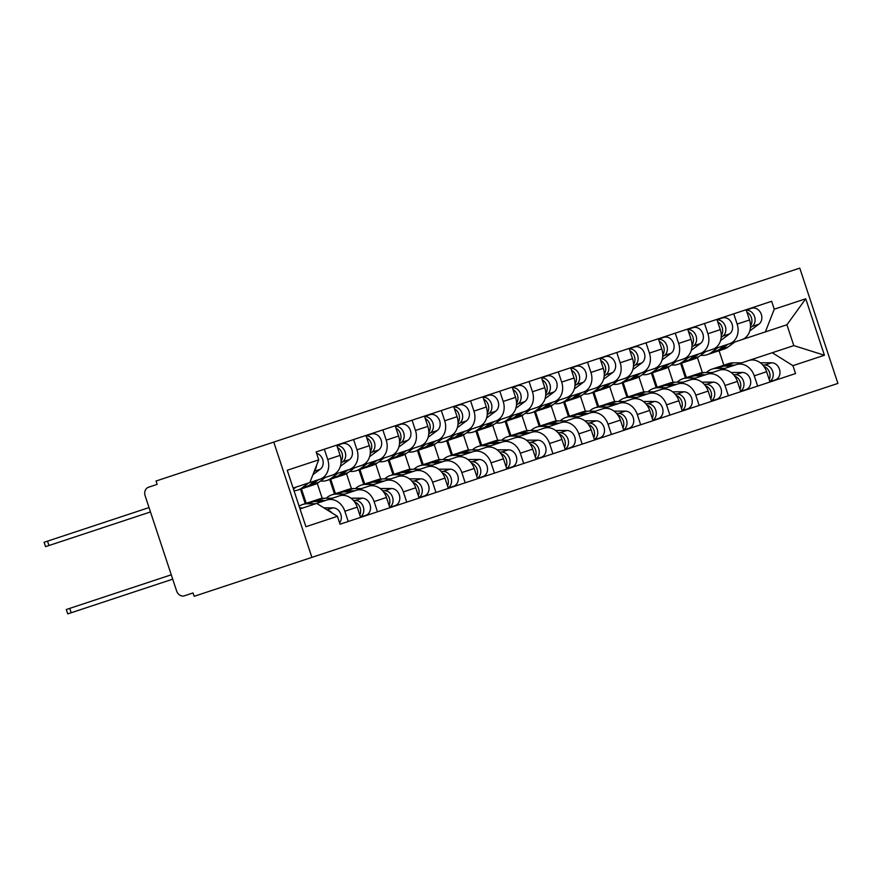 <?xml version="1.0" encoding="UTF-8"?>
<svg xmlns="http://www.w3.org/2000/svg" width="882" height="882" viewBox="0 0 882 882"><rect width="100%" height="100%" fill="white"/><g stroke="black" fill="none" stroke-linecap="round" stroke-linejoin="round"><path stroke-width="1.32" d="M157.15 484.383L148.496 487.25L157.15 484.383L156.037 481.021L273.762 442.091L311.886 557.38L837.9 383.416L799.776 268.128L273.762 442.091M148.496 487.25A7.078 5.876 -108.3 0 0 145.144 495.816L176.598 590.929A7.078 5.876 -108.3 0 0 184.404 595.813L193.048 592.947L194.161 596.309L311.886 557.38M193.048 592.947L184.404 595.813M733.758 313.827L737.143 324.08A16.284 13.517 71.7 0 1 729.425 343.782L741.795 339.691A16.284 13.517 -108.3 0 0 749.513 319.99L746.128 309.736M685.424 377.915L680.639 363.461M754.264 375.842L766.634 371.741A16.284 13.517 -108.3 0 0 748.686 360.529L736.316 364.619A16.284 13.517 71.7 0 1 754.264 375.842L757.649 386.084M766.634 371.741L770.019 381.994M657.145 387.264L652.371 372.81M691.146 376.118A21.245 17.629 71.7 0 1 692.712 375.5L699.459 373.273A21.245 17.629 71.7 0 1 704.101 372.524L712.469 372.502L736.316 364.619M668.17 367.254L673.142 382.292M729.425 343.782L705.578 351.664L698.853 356.648A21.245 17.629 -108.3 0 1 694.674 358.82L687.927 361.047A21.245 17.629 -108.3 0 0 692.094 358.886L698.831 353.903M704.509 323.496L707.904 333.749A16.284 13.517 71.7 0 1 700.176 353.45L712.557 349.36A16.284 13.517 -108.3 0 0 720.274 329.659L716.879 319.405M656.175 387.584L651.401 373.13M740.781 391.674L737.385 381.421A16.284 13.517 -108.3 0 0 719.447 370.197L707.066 374.288A16.284 13.517 71.7 0 1 725.015 385.511L728.411 395.764M627.907 396.933L623.122 382.479M661.897 385.787A21.245 17.629 71.7 0 1 663.462 385.169L670.21 382.942A21.245 17.629 71.7 0 1 674.851 382.193L683.23 382.182L707.066 374.288M638.932 376.934L643.904 391.961M700.176 353.45L676.34 361.344L669.603 366.317A21.245 17.629 -108.3 0 1 665.436 368.489L658.689 370.716A21.245 17.629 -108.3 0 0 662.856 368.555L669.592 363.571M675.27 333.164L678.655 343.418A16.284 13.517 71.7 0 1 670.937 363.13L683.307 359.029A16.284 13.517 -108.3 0 0 691.025 339.327L687.64 329.074M626.937 397.253L622.152 382.799M711.531 401.343L708.147 391.09A16.284 13.517 -108.3 0 0 690.198 379.877L677.828 383.968A16.284 13.517 71.7 0 1 695.777 395.18L699.161 405.433M598.658 406.602L593.884 392.148M632.659 395.467A21.245 17.629 71.7 0 1 634.224 394.838L640.971 392.611A21.245 17.629 71.7 0 1 645.613 391.862L653.981 391.851L677.828 383.968M609.683 386.603L614.655 401.641M670.937 363.13L647.09 371.013L640.365 375.997A21.245 17.629 -108.3 0 1 636.187 378.158L629.439 380.396A21.245 17.629 -108.3 0 0 633.607 378.224L640.343 373.24M646.021 342.844L649.417 353.098A16.284 13.517 71.7 0 1 641.688 372.799L654.069 368.709A16.284 13.517 -108.3 0 0 661.787 348.996L658.391 338.754M597.687 406.922L592.913 392.468M682.293 411.012L678.897 400.759A16.284 13.517 -108.3 0 0 660.96 389.546L648.579 393.637A16.284 13.517 71.7 0 1 666.527 404.849L669.923 415.102M569.419 416.271L564.634 401.828M603.409 405.136A21.245 17.629 71.7 0 1 604.975 404.518L611.722 402.28A21.245 17.629 71.7 0 1 616.364 401.542L624.743 401.519L648.579 393.637M580.444 396.272L585.416 411.31M641.688 372.799L617.852 380.682L611.116 385.666A21.245 17.629 -108.3 0 1 606.948 387.826L600.201 390.065A21.245 17.629 -108.3 0 0 604.368 387.893L611.105 382.909M616.783 352.513L620.167 362.767A16.284 13.517 71.7 0 1 612.45 382.468L624.82 378.378A16.284 13.517 -108.3 0 0 632.537 358.676L629.153 348.423M568.449 416.602L563.664 402.148M653.044 420.681L649.659 410.428A16.284 13.517 -108.3 0 0 631.71 399.215L619.34 403.306A16.284 13.517 71.7 0 1 637.289 414.529L640.674 424.771M540.17 425.951L535.396 411.497M574.171 414.805A21.245 17.629 71.7 0 1 575.737 414.187L582.484 411.949A21.245 17.629 71.7 0 1 587.125 411.21L595.493 411.188L619.34 403.306M551.195 405.94L556.167 420.979M612.45 382.468L588.603 390.351L581.877 395.334A21.245 17.629 -108.3 0 1 577.699 397.506L570.952 399.733A21.245 17.629 -108.3 0 0 575.119 397.562L581.855 392.589M587.533 362.182L590.929 372.436A16.284 13.517 71.7 0 1 583.2 392.137L595.582 388.047A16.284 13.517 -108.3 0 0 603.299 368.345L599.903 358.092M539.2 426.271L534.426 411.817M623.806 430.35L620.41 420.108A16.284 13.517 -108.3 0 0 602.472 408.884L590.091 412.974A16.284 13.517 71.7 0 1 608.04 424.198L611.435 434.451M510.932 435.62L506.147 421.166M544.922 424.474A21.245 17.629 71.7 0 1 546.487 423.856L553.235 421.629A21.245 17.629 71.7 0 1 557.876 420.879L566.255 420.868L590.091 412.974M521.957 415.62L526.929 430.648M583.2 392.137L559.364 400.031L552.628 405.003A21.245 17.629 -108.3 0 1 548.461 407.175L541.713 409.402A21.245 17.629 -108.3 0 0 545.881 407.241L552.617 402.258M558.295 371.851L561.68 382.104A16.284 13.517 71.7 0 1 553.962 401.806L566.332 397.716A16.284 13.517 -108.3 0 0 574.05 378.014L570.665 367.761M509.961 435.94L505.177 421.486M594.556 440.03L591.172 429.777A16.284 13.517 -108.3 0 0 573.223 418.553L560.853 422.654A16.284 13.517 71.7 0 1 578.801 433.867L582.186 444.12M481.682 445.289L476.908 430.835M515.683 434.142A21.245 17.629 71.7 0 1 517.249 433.525L523.996 431.298A21.245 17.629 71.7 0 1 528.638 430.548L537.006 430.537L560.853 422.654M492.707 425.289L497.68 440.327M553.962 401.806L530.115 409.7L523.39 414.672A21.245 17.629 -108.3 0 1 519.211 416.844L512.464 419.071A21.245 17.629 -108.3 0 0 516.632 416.91L523.368 411.927M529.046 381.531L532.441 391.773A16.284 13.517 71.7 0 1 524.713 411.486L537.094 407.396A16.284 13.517 -108.3 0 0 544.811 387.683L541.416 377.43M480.712 445.608L475.938 431.155M565.318 449.699L561.922 439.445A16.284 13.517 -108.3 0 0 543.985 428.233L531.603 432.323A16.284 13.517 71.7 0 1 549.552 443.536L552.948 453.789M452.444 454.958L447.659 440.504M486.434 443.822A21.245 17.629 71.7 0 1 488 443.205L494.747 440.967A21.245 17.629 71.7 0 1 499.388 440.228L507.767 440.206L531.603 432.323M463.469 434.958L468.441 449.996M524.713 411.486L500.877 419.369L494.141 424.352A21.245 17.629 -108.3 0 1 489.973 426.513L483.226 428.751A21.245 17.629 -108.3 0 0 487.393 426.579L494.129 421.596M499.807 391.2L503.192 401.453A16.284 13.517 71.7 0 1 495.475 421.155L507.845 417.065A16.284 13.517 -108.3 0 0 515.562 397.363L512.177 387.11M451.474 455.277L446.689 440.835M536.069 459.368L532.684 449.114A16.284 13.517 -108.3 0 0 514.735 437.902L502.365 441.992A16.284 13.517 71.7 0 1 520.314 453.205L523.699 463.458M423.195 464.638L418.421 450.184M457.196 453.491A21.245 17.629 71.7 0 1 458.761 452.874L465.509 450.636A21.245 17.629 71.7 0 1 470.15 449.897L478.518 449.875L502.365 441.992M434.22 444.627L439.192 459.665M495.475 421.155L471.627 429.038L464.902 434.021A21.245 17.629 -108.3 0 1 460.724 436.193L453.976 438.42A21.245 17.629 -108.3 0 0 458.144 436.248L464.88 431.276M470.558 400.869L473.954 411.122A16.284 13.517 71.7 0 1 466.225 430.824L478.606 426.734A16.284 13.517 -108.3 0 0 486.324 407.032L482.928 396.779M422.224 464.957L417.451 450.504M506.83 469.037L503.435 458.794A16.284 13.517 -108.3 0 0 485.497 447.571L473.116 451.661A16.284 13.517 71.7 0 1 491.065 462.885L494.46 473.127M393.956 474.307L389.171 459.853M427.946 463.16A21.245 17.629 71.7 0 1 429.512 462.543L436.259 460.316A21.245 17.629 71.7 0 1 440.901 459.566L449.28 459.555L473.116 451.661M404.981 454.296L409.954 469.334M466.225 430.824L442.389 438.707L435.653 443.69A21.245 17.629 -108.3 0 1 431.485 445.862L424.738 448.089A21.245 17.629 -108.3 0 0 428.906 445.928L435.642 440.945M441.32 410.538L444.704 420.791A16.284 13.517 71.7 0 1 436.987 440.493L449.357 436.403A16.284 13.517 -108.3 0 0 457.074 416.701L453.69 406.448M392.986 474.626L388.201 460.172M477.581 478.717L474.196 468.463A16.284 13.517 -108.3 0 0 456.248 457.24L443.878 461.341A16.284 13.517 71.7 0 1 461.826 472.554L465.211 482.807M364.707 483.975L359.933 469.522M398.708 472.829A21.245 17.629 71.7 0 1 400.274 472.212L407.021 469.985A21.245 17.629 71.7 0 1 411.662 469.235L420.03 469.224L443.878 461.341M375.732 463.976L380.704 479.003M436.987 440.493L413.14 448.387L406.415 453.359A21.245 17.629 -108.3 0 1 402.236 455.531L395.489 457.758A21.245 17.629 -108.3 0 0 399.656 455.597L406.393 450.614M720.385 366.449A21.245 17.629 71.7 0 1 721.95 365.832L728.697 363.593A21.245 17.629 71.7 0 1 733.339 362.855L741.718 362.833L793.811 345.601L786.92 324.763L765.367 331.897L774.253 309.196L771.64 301.291L316.12 451.948L324.344 449.225L327.729 459.478A16.284 13.517 71.7 0 1 320.012 479.18L332.382 475.089A16.284 13.517 -108.3 0 0 340.099 455.388L336.715 445.134L353.583 439.556L356.978 449.809A16.284 13.517 71.7 0 1 349.25 469.511L361.631 465.42A16.284 13.517 -108.3 0 0 369.349 445.719L365.953 435.465L382.832 429.887L386.217 440.14A16.284 13.517 71.7 0 1 378.499 459.842L390.869 455.751A16.284 13.517 -108.3 0 0 398.587 436.039L395.202 425.797L412.07 420.218L415.466 430.46A16.284 13.517 71.7 0 1 407.738 450.173L420.119 446.083A16.284 13.517 -108.3 0 0 427.836 426.37L424.44 416.117M363.737 484.295L358.963 469.841M448.343 488.385L444.947 478.132A16.284 13.517 -108.3 0 0 427.009 466.92L414.628 471.01A16.284 13.517 71.7 0 1 432.577 482.222L435.973 492.476L419.093 498.054L415.709 487.801A16.284 13.517 -108.3 0 0 397.76 476.589L385.39 480.679A16.284 13.517 71.7 0 1 403.339 491.891L406.723 502.145L389.855 507.723L386.459 497.47A16.284 13.517 -108.3 0 0 368.522 486.258L356.152 490.348A16.284 13.517 71.7 0 1 374.089 501.571L377.485 511.814L360.606 517.403L357.221 507.15A16.284 13.517 -108.3 0 0 339.272 495.927L326.902 500.017A16.284 13.517 71.7 0 1 344.851 511.24L348.236 521.494L340.011 524.206L795.542 373.56L792.929 365.655L772.257 352.734M335.469 493.644L330.684 479.191M369.459 482.509A21.245 17.629 71.7 0 1 371.024 481.892L377.772 479.654A21.245 17.629 71.7 0 1 382.413 478.904L390.792 478.893L414.628 471.01M346.494 473.645L351.466 488.683M407.738 450.173L383.902 458.056L377.165 463.039A21.245 17.629 -108.3 0 1 372.998 465.2L366.25 467.438A21.245 17.629 -108.3 0 0 370.418 465.266L377.154 460.283M334.498 493.964L329.714 479.51M306.219 503.313L301.446 488.871M340.22 492.178A21.245 17.629 71.7 0 1 341.786 491.561L348.533 489.323A21.245 17.629 71.7 0 1 353.175 488.584L361.543 488.562L385.39 480.679M317.244 483.314L322.217 498.352M378.499 459.842L354.652 467.725L347.927 472.708A21.245 17.629 -108.3 0 1 343.748 474.869L337.001 477.107A21.245 17.629 -108.3 0 0 341.169 474.935L347.905 469.963M305.249 503.644L300.475 489.19M310.971 501.847A21.245 17.629 71.7 0 1 312.537 501.23L319.284 499.003A21.245 17.629 71.7 0 1 323.926 498.253L332.305 498.231L356.152 490.348M349.25 469.511L325.414 477.394L318.678 482.377A21.245 17.629 -108.3 0 1 314.51 484.549L307.763 486.776A21.245 17.629 -108.3 0 0 311.93 484.615L318.667 479.632M300.023 508.914L326.902 500.017M320.012 479.18L293.122 488.077M765.367 331.897L734.827 341.995L728.091 346.979A21.245 17.629 -108.3 0 1 723.924 349.14L717.176 351.378A21.245 17.629 -108.3 0 0 721.344 349.206L728.08 344.234M697.419 357.585L702.392 372.623M723.846 365.203L719.073 350.749M774.253 309.196L805.751 298.778L824.427 355.248L792.929 365.655M316.726 503.39L337.398 516.312L340.011 524.206M337.398 516.312L305.911 526.73L287.234 470.26L318.733 459.842L309.836 482.553M316.12 451.948L318.733 459.842M686.394 377.584L681.61 363.141M805.751 298.778L786.92 324.763M824.427 355.248L793.811 345.601M706.372 372.524A21.245 17.629 71.7 0 1 712.017 369.117L718.764 366.879A21.245 17.629 71.7 0 1 723.405 366.14L731.784 366.118M712.017 369.117A21.245 17.629 71.7 0 1 716.658 368.367L725.026 368.356M763.922 366.449A8.853 7.343 71.7 0 1 769.225 379.58M721.95 365.832A21.245 17.629 71.7 0 1 726.592 365.082L734.971 365.071M762.754 365.016L764.881 365.016A8.853 7.343 71.7 0 1 772.786 371.686A8.853 7.343 71.7 0 1 769.854 381.487M760.339 362.8L771.629 362.778A8.853 7.343 71.7 0 1 779.754 370.319A8.853 7.343 71.7 0 1 775.256 379.899L769.909 381.663M715.545 351.808A21.245 17.629 -108.3 0 0 717.176 351.378M750.417 327.696L752.126 326.439A8.853 7.343 -108.3 0 0 754.485 316.373A8.853 7.343 -108.3 0 0 746.293 310.243M749.799 330.915L758.873 324.212A8.853 7.343 -108.3 0 0 760.901 313.308A8.853 7.343 -108.3 0 0 751.574 308.303L746.238 310.067M700.683 355.292A21.245 17.629 -108.3 0 0 707.243 354.663L713.99 352.425A21.245 17.629 -108.3 0 0 718.157 350.264L724.883 345.281M707.243 354.663A21.245 17.629 -108.3 0 0 711.41 352.491L718.135 347.519M750.494 325.866A8.853 7.343 -108.3 0 0 746.922 312.151M677.133 382.193A21.245 17.629 71.7 0 1 682.778 378.786L689.526 376.559A21.245 17.629 71.7 0 1 694.167 375.809L702.535 375.798M682.778 378.786A21.245 17.629 71.7 0 1 687.409 378.036L695.788 378.025M734.673 376.118A8.853 7.343 71.7 0 1 739.976 389.249M692.712 375.5A21.245 17.629 71.7 0 1 697.353 374.751L705.721 374.74M733.515 374.685L735.632 374.685A8.853 7.343 71.7 0 1 743.537 381.355A8.853 7.343 71.7 0 1 740.615 391.156M731.101 372.469L742.379 372.447A8.853 7.343 71.7 0 1 750.516 379.999A8.853 7.343 71.7 0 1 746.007 389.568L740.671 391.332M647.884 391.862A21.245 17.629 71.7 0 1 653.529 388.455L660.276 386.228A21.245 17.629 71.7 0 1 664.918 385.478L673.297 385.467M653.529 388.455A21.245 17.629 71.7 0 1 658.17 387.716L666.538 387.694M705.435 385.787A8.853 7.343 71.7 0 1 710.738 398.918M663.462 385.169A21.245 17.629 71.7 0 1 668.104 384.431L676.483 384.409M704.266 384.354L706.394 384.354A8.853 7.343 71.7 0 1 714.299 391.024A8.853 7.343 71.7 0 1 711.366 400.836M701.852 382.149L713.141 382.127A8.853 7.343 71.7 0 1 721.267 389.668A8.853 7.343 71.7 0 1 716.768 399.237L711.421 401.001M686.306 361.488A21.245 17.629 -108.3 0 0 687.927 361.047M721.178 337.376L722.876 336.108A8.853 7.343 -108.3 0 0 725.247 326.042A8.853 7.343 -108.3 0 0 717.055 319.912M720.561 340.584L729.623 333.881A8.853 7.343 -108.3 0 0 731.652 322.977A8.853 7.343 -108.3 0 0 722.336 317.972L716.989 319.747M671.434 364.961A21.245 17.629 -108.3 0 0 677.993 364.332L684.741 362.105A21.245 17.629 -108.3 0 0 688.908 359.933L695.644 354.95M677.993 364.332A21.245 17.629 -108.3 0 0 682.161 362.171L688.897 357.188M721.256 335.535A8.853 7.343 -108.3 0 0 717.683 321.82M657.057 371.157A21.245 17.629 -108.3 0 0 658.689 370.716M691.929 347.045L693.638 345.777A8.853 7.343 -108.3 0 0 695.997 335.711A8.853 7.343 -108.3 0 0 687.806 329.592M691.312 350.264L700.385 343.55A8.853 7.343 -108.3 0 0 702.414 332.646A8.853 7.343 -108.3 0 0 693.087 327.652L687.751 329.416M642.195 374.641A21.245 17.629 -108.3 0 0 648.755 374.001L655.502 371.774A21.245 17.629 -108.3 0 0 659.67 369.602L666.395 364.63M648.755 374.001A21.245 17.629 -108.3 0 0 652.923 371.84L659.648 366.857M692.006 345.204A8.853 7.343 -108.3 0 0 688.434 331.5M618.646 401.531A21.245 17.629 71.7 0 1 624.291 398.124L631.038 395.897A21.245 17.629 71.7 0 1 635.679 395.147L644.047 395.136M624.291 398.124A21.245 17.629 71.7 0 1 628.921 397.385L637.3 397.363M676.185 395.456A8.853 7.343 71.7 0 1 681.488 408.598M634.224 394.838A21.245 17.629 71.7 0 1 638.866 394.1L647.234 394.078M675.028 394.034L677.144 394.022A8.853 7.343 71.7 0 1 685.049 400.693A8.853 7.343 71.7 0 1 682.128 410.505M672.613 391.817L683.892 391.795A8.853 7.343 71.7 0 1 692.028 399.337A8.853 7.343 71.7 0 1 687.519 408.906L682.183 410.67M589.397 411.199A21.245 17.629 71.7 0 1 595.041 407.804L601.789 405.566A21.245 17.629 71.7 0 1 606.43 404.827L614.809 404.805M595.041 407.804A21.245 17.629 71.7 0 1 599.683 407.054L608.051 407.043M646.947 405.125A8.853 7.343 71.7 0 1 652.25 418.266M604.975 404.518A21.245 17.629 71.7 0 1 609.616 403.769L617.995 403.758M645.778 403.702L647.906 403.702A8.853 7.343 71.7 0 1 655.811 410.373A8.853 7.343 71.7 0 1 652.878 420.174M643.364 401.486L654.653 401.464A8.853 7.343 71.7 0 1 662.779 409.005A8.853 7.343 71.7 0 1 658.281 418.586L652.934 420.35M560.158 420.879A21.245 17.629 71.7 0 1 565.803 417.473L572.55 415.246A21.245 17.629 71.7 0 1 577.192 414.496L585.56 414.474M565.803 417.473A21.245 17.629 71.7 0 1 570.433 416.723L578.812 416.712M617.698 414.805A8.853 7.343 71.7 0 1 623.001 427.935M575.737 414.187A21.245 17.629 71.7 0 1 580.378 413.438L588.746 413.426M616.54 413.371L618.657 413.371A8.853 7.343 71.7 0 1 626.562 420.041A8.853 7.343 71.7 0 1 623.64 429.843M614.126 411.155L625.404 411.133A8.853 7.343 71.7 0 1 633.541 418.674A8.853 7.343 71.7 0 1 629.031 428.255L623.695 430.019M627.819 380.826A21.245 17.629 -108.3 0 0 629.439 380.396M662.691 356.714L664.389 355.457A8.853 7.343 -108.3 0 0 666.759 345.38A8.853 7.343 -108.3 0 0 658.567 339.261M662.073 359.933L671.136 353.219A8.853 7.343 -108.3 0 0 673.164 342.315A8.853 7.343 -108.3 0 0 663.848 337.321L658.501 339.085M612.946 384.309A21.245 17.629 -108.3 0 0 619.506 383.681L626.253 381.443A21.245 17.629 -108.3 0 0 630.421 379.282L637.157 374.299M619.506 383.681A21.245 17.629 -108.3 0 0 623.673 381.509L630.409 376.526M662.768 354.873A8.853 7.343 -108.3 0 0 659.196 341.169M598.569 390.494A21.245 17.629 -108.3 0 0 600.201 390.065M633.441 366.383L635.15 365.126A8.853 7.343 -108.3 0 0 637.51 355.06A8.853 7.343 -108.3 0 0 629.318 348.93M632.824 369.602L641.898 362.888A8.853 7.343 -108.3 0 0 643.926 351.995A8.853 7.343 -108.3 0 0 634.599 346.99L629.263 348.754M583.708 393.978A21.245 17.629 -108.3 0 0 590.267 393.35L597.015 391.112A21.245 17.629 -108.3 0 0 601.182 388.951L607.907 383.968M590.267 393.35A21.245 17.629 -108.3 0 0 594.435 391.178L601.16 386.206M633.519 364.553A8.853 7.343 -108.3 0 0 629.946 350.838M569.331 400.174A21.245 17.629 -108.3 0 0 570.952 399.733M604.203 376.063L605.901 374.795A8.853 7.343 -108.3 0 0 608.271 364.729A8.853 7.343 -108.3 0 0 600.08 358.599M603.586 379.271L612.648 372.568A8.853 7.343 -108.3 0 0 614.677 361.664A8.853 7.343 -108.3 0 0 605.361 356.659L600.014 358.434M554.458 403.647A21.245 17.629 -108.3 0 0 561.018 403.019L567.765 400.792A21.245 17.629 -108.3 0 0 571.933 398.62L578.669 393.637M561.018 403.019A21.245 17.629 -108.3 0 0 565.186 400.847L571.922 395.875M604.28 374.222A8.853 7.343 -108.3 0 0 600.708 360.506M530.909 430.548A21.245 17.629 71.7 0 1 536.554 427.142L543.301 424.915A21.245 17.629 71.7 0 1 547.942 424.165L556.322 424.154M536.554 427.142A21.245 17.629 71.7 0 1 541.195 426.403L549.563 426.381M588.459 424.474A8.853 7.343 71.7 0 1 593.762 437.604M546.487 423.856A21.245 17.629 71.7 0 1 551.129 423.106L559.508 423.095M587.291 423.04L589.419 423.04A8.853 7.343 71.7 0 1 597.323 429.71A8.853 7.343 71.7 0 1 594.391 439.512M584.876 420.824L596.166 420.813A8.853 7.343 71.7 0 1 604.291 428.354A8.853 7.343 71.7 0 1 599.793 437.924L594.446 439.688M540.082 409.843A21.245 17.629 -108.3 0 0 541.713 409.402M574.954 385.732L576.663 384.464A8.853 7.343 -108.3 0 0 579.022 374.398A8.853 7.343 -108.3 0 0 570.83 368.268M574.336 388.951L583.41 382.237A8.853 7.343 -108.3 0 0 585.439 371.333A8.853 7.343 -108.3 0 0 576.111 366.339L570.775 368.103M525.22 413.316A21.245 17.629 -108.3 0 0 531.78 412.688L538.527 410.461A21.245 17.629 -108.3 0 0 542.695 408.289L549.42 403.317M531.78 412.688A21.245 17.629 -108.3 0 0 535.947 410.527L542.673 405.544M575.031 383.89A8.853 7.343 -108.3 0 0 571.459 370.186M501.671 440.217A21.245 17.629 71.7 0 1 507.315 436.81L514.063 434.583A21.245 17.629 71.7 0 1 518.704 433.834L527.072 433.823M507.315 436.81A21.245 17.629 71.7 0 1 511.946 436.072L520.325 436.05M559.21 434.142A8.853 7.343 71.7 0 1 564.513 447.284M517.249 433.525A21.245 17.629 71.7 0 1 521.89 432.786L530.258 432.764M558.052 432.72L560.169 432.709A8.853 7.343 71.7 0 1 568.074 439.379A8.853 7.343 71.7 0 1 565.153 449.192M555.638 430.504L566.917 430.482A8.853 7.343 71.7 0 1 575.053 438.023A8.853 7.343 71.7 0 1 570.544 447.593L565.208 449.357M510.843 419.512A21.245 17.629 -108.3 0 0 512.464 419.071M545.715 395.401L547.413 394.144A8.853 7.343 -108.3 0 0 549.784 384.067A8.853 7.343 -108.3 0 0 541.592 377.948M545.098 398.62L554.161 391.906A8.853 7.343 -108.3 0 0 556.189 381.002A8.853 7.343 -108.3 0 0 546.873 376.008L541.526 377.772M495.971 422.996A21.245 17.629 -108.3 0 0 502.531 422.368L509.278 420.13A21.245 17.629 -108.3 0 0 513.445 417.958L520.182 412.985M502.531 422.368A21.245 17.629 -108.3 0 0 506.698 420.196L513.434 415.213M545.793 393.559A8.853 7.343 -108.3 0 0 542.221 379.855M472.421 449.886A21.245 17.629 71.7 0 1 478.066 446.49L484.813 444.252A21.245 17.629 71.7 0 1 489.455 443.514L497.834 443.492M478.066 446.49A21.245 17.629 71.7 0 1 482.708 445.741L491.076 445.73M529.972 443.811A8.853 7.343 71.7 0 1 535.275 456.953M488 443.205A21.245 17.629 71.7 0 1 492.641 442.455L501.02 442.444M528.803 442.389L530.931 442.378A8.853 7.343 71.7 0 1 538.836 449.059A8.853 7.343 71.7 0 1 535.903 458.861M526.389 440.173L537.678 440.151A8.853 7.343 71.7 0 1 545.804 447.692A8.853 7.343 71.7 0 1 541.305 457.262L535.958 459.037M481.594 429.181A21.245 17.629 -108.3 0 0 483.226 428.751M516.466 405.07L518.175 403.813A8.853 7.343 -108.3 0 0 520.545 393.747A8.853 7.343 -108.3 0 0 512.343 387.617M515.849 408.289L524.922 401.575A8.853 7.343 -108.3 0 0 526.951 390.682A8.853 7.343 -108.3 0 0 517.624 385.677L512.288 387.441M466.732 432.665A21.245 17.629 -108.3 0 0 473.292 432.037L480.04 429.799A21.245 17.629 -108.3 0 0 484.207 427.638L490.932 422.654M473.292 432.037A21.245 17.629 -108.3 0 0 477.46 429.865L484.185 424.881M516.543 403.239A8.853 7.343 -108.3 0 0 512.971 389.524M443.183 459.566A21.245 17.629 71.7 0 1 448.828 456.159L455.575 453.921A21.245 17.629 71.7 0 1 460.217 453.183L468.585 453.161M448.828 456.159A21.245 17.629 71.7 0 1 453.458 455.41L461.837 455.399M500.722 453.491A8.853 7.343 71.7 0 1 506.025 466.622M458.761 452.874A21.245 17.629 71.7 0 1 463.403 452.124L471.771 452.113M499.565 452.058L501.682 452.058A8.853 7.343 71.7 0 1 509.587 458.728A8.853 7.343 71.7 0 1 506.665 468.529M497.15 449.842L508.429 449.82A8.853 7.343 71.7 0 1 516.565 457.361A8.853 7.343 71.7 0 1 512.056 466.942L506.72 468.706M452.356 438.85A21.245 17.629 -108.3 0 0 453.976 438.42M487.228 414.738L488.926 413.482A8.853 7.343 -108.3 0 0 491.296 403.416A8.853 7.343 -108.3 0 0 483.104 397.286M486.61 417.958L495.673 411.255A8.853 7.343 -108.3 0 0 497.702 400.351A8.853 7.343 -108.3 0 0 488.385 395.345L483.038 397.109M437.483 442.334A21.245 17.629 -108.3 0 0 444.043 441.706L450.79 439.479A21.245 17.629 -108.3 0 0 454.958 437.307L461.694 432.323M444.043 441.706A21.245 17.629 -108.3 0 0 448.21 439.534L454.947 434.561M487.305 412.908A8.853 7.343 -108.3 0 0 483.733 399.193M413.934 469.235A21.245 17.629 71.7 0 1 419.578 465.828L426.326 463.601A21.245 17.629 71.7 0 1 430.967 462.852L439.346 462.841M419.578 465.828A21.245 17.629 71.7 0 1 424.22 465.079L432.588 465.068M471.484 463.16A8.853 7.343 71.7 0 1 476.787 476.291M429.512 462.543A21.245 17.629 71.7 0 1 434.153 461.793L442.532 461.782M470.315 461.727L472.443 461.727A8.853 7.343 71.7 0 1 480.348 468.397A8.853 7.343 71.7 0 1 477.416 478.198M467.901 459.511L479.191 459.489A8.853 7.343 71.7 0 1 487.316 467.041A8.853 7.343 71.7 0 1 482.818 476.611L477.471 478.375M423.106 448.53A21.245 17.629 -108.3 0 0 424.738 448.089M457.978 424.418L459.687 423.151A8.853 7.343 -108.3 0 0 462.058 413.085A8.853 7.343 -108.3 0 0 453.855 406.955M457.361 427.638L466.435 420.923A8.853 7.343 -108.3 0 0 468.463 410.02A8.853 7.343 -108.3 0 0 459.136 405.014L453.8 406.789M408.245 452.003A21.245 17.629 -108.3 0 0 414.805 451.375L421.552 449.147A21.245 17.629 -108.3 0 0 425.719 446.976L432.445 441.992M414.805 451.375A21.245 17.629 -108.3 0 0 418.972 449.214L425.697 444.23M458.056 422.577A8.853 7.343 -108.3 0 0 454.484 408.873M384.695 478.904A21.245 17.629 71.7 0 1 390.34 475.497L397.087 473.27A21.245 17.629 71.7 0 1 401.729 472.52L410.097 472.509M390.34 475.497A21.245 17.629 71.7 0 1 394.971 474.759L403.35 474.737M442.235 472.829A8.853 7.343 71.7 0 1 447.538 485.96M400.274 472.212A21.245 17.629 71.7 0 1 404.915 471.473L413.283 471.451M441.077 471.396L443.194 471.396A8.853 7.343 71.7 0 1 451.099 478.066A8.853 7.343 71.7 0 1 448.177 487.878M438.663 469.191L449.941 469.169A8.853 7.343 71.7 0 1 458.078 476.71A8.853 7.343 71.7 0 1 453.568 486.28L448.232 488.044M393.868 458.199A21.245 17.629 -108.3 0 0 395.489 457.758M428.74 434.087L430.438 432.83A8.853 7.343 -108.3 0 0 432.808 422.754A8.853 7.343 -108.3 0 0 424.617 416.635M428.123 437.307L437.185 430.592A8.853 7.343 -108.3 0 0 439.214 419.689A8.853 7.343 -108.3 0 0 429.898 414.694L424.551 416.458M378.995 461.683A21.245 17.629 -108.3 0 0 385.555 461.043L392.303 458.816A21.245 17.629 -108.3 0 0 396.47 456.644L403.206 451.672M385.555 461.043A21.245 17.629 -108.3 0 0 389.723 458.883L396.459 453.899M428.817 432.246A8.853 7.343 -108.3 0 0 425.245 418.542M355.446 488.573A21.245 17.629 71.7 0 1 361.091 485.177L367.838 482.939A21.245 17.629 71.7 0 1 372.48 482.189L380.859 482.178M361.091 485.177A21.245 17.629 71.7 0 1 365.732 484.427L374.1 484.405M412.997 482.498A8.853 7.343 71.7 0 1 418.3 495.64M371.024 481.892A21.245 17.629 71.7 0 1 375.666 481.142L384.045 481.12M411.828 481.076L413.956 481.065A8.853 7.343 71.7 0 1 421.861 487.746A8.853 7.343 71.7 0 1 418.928 497.547M409.413 478.86L420.703 478.838A8.853 7.343 71.7 0 1 428.828 486.379A8.853 7.343 71.7 0 1 424.33 495.949L418.983 497.724M364.619 467.868A21.245 17.629 -108.3 0 0 366.25 467.438M399.491 443.756L401.2 442.499A8.853 7.343 -108.3 0 0 403.57 432.423A8.853 7.343 -108.3 0 0 395.368 426.304M398.873 446.976L407.947 440.261A8.853 7.343 -108.3 0 0 409.976 429.369A8.853 7.343 -108.3 0 0 400.649 424.363L395.312 426.127M349.757 471.352A21.245 17.629 -108.3 0 0 356.317 470.723L363.064 468.485A21.245 17.629 -108.3 0 0 367.232 466.324L373.968 461.341M356.317 470.723A21.245 17.629 -108.3 0 0 360.484 468.551L367.21 463.568M399.568 441.915A8.853 7.343 -108.3 0 0 395.996 428.211M326.208 498.253A21.245 17.629 71.7 0 1 331.853 494.846L338.6 492.608A21.245 17.629 71.7 0 1 343.241 491.869L351.609 491.847M331.853 494.846A21.245 17.629 71.7 0 1 336.483 494.096L344.862 494.085M383.747 492.178A8.853 7.343 71.7 0 1 389.05 505.309M341.786 491.561A21.245 17.629 71.7 0 1 346.428 490.811L354.796 490.8M382.59 490.745L384.706 490.745A8.853 7.343 71.7 0 1 392.611 497.415A8.853 7.343 71.7 0 1 389.69 507.216M380.175 488.529L391.454 488.507A8.853 7.343 71.7 0 1 399.59 496.048A8.853 7.343 71.7 0 1 395.081 505.629L389.745 507.393M335.38 477.537A21.245 17.629 -108.3 0 0 337.001 477.107M370.253 453.425L371.95 452.168A8.853 7.343 -108.3 0 0 374.321 442.103A8.853 7.343 -108.3 0 0 366.129 435.973M369.635 456.644L378.698 449.941A8.853 7.343 -108.3 0 0 380.726 439.038A8.853 7.343 -108.3 0 0 371.41 434.032L366.063 435.796M320.508 481.021A21.245 17.629 -108.3 0 0 327.068 480.392L333.815 478.154A21.245 17.629 -108.3 0 0 337.982 475.993L344.719 471.01M327.068 480.392A21.245 17.629 -108.3 0 0 331.235 478.22L337.971 473.248M370.33 451.595A8.853 7.343 -108.3 0 0 366.758 437.88M299.119 506.202A21.245 17.629 71.7 0 1 302.603 504.515L309.35 502.288A21.245 17.629 71.7 0 1 313.992 501.538L322.371 501.516M302.603 504.515A21.245 17.629 71.7 0 1 307.245 503.765L315.613 503.754M354.509 501.847A8.853 7.343 71.7 0 1 359.812 514.978M312.537 501.23A21.245 17.629 71.7 0 1 317.178 500.48L325.557 500.469M353.34 500.414L355.468 500.414A8.853 7.343 71.7 0 1 363.373 507.084A8.853 7.343 71.7 0 1 360.44 516.885M350.926 498.198L362.215 498.176A8.853 7.343 71.7 0 1 370.341 505.728A8.853 7.343 71.7 0 1 365.843 515.297L360.495 517.061M306.131 487.217A21.245 17.629 -108.3 0 0 307.763 486.776M341.003 463.105L342.712 461.837A8.853 7.343 -108.3 0 0 345.083 451.771A8.853 7.343 -108.3 0 0 336.88 445.642M340.386 466.313L349.459 459.61A8.853 7.343 -108.3 0 0 351.488 448.706A8.853 7.343 -108.3 0 0 342.161 443.701L336.825 445.476M294.026 490.789A21.245 17.629 -108.3 0 0 297.829 490.061L304.577 487.834A21.245 17.629 -108.3 0 0 308.744 485.662L315.48 480.679M297.829 490.061A21.245 17.629 -108.3 0 0 301.997 487.9L308.722 482.917M341.08 461.264A8.853 7.343 -108.3 0 0 337.508 447.549M172.707 579.165L67.771 613.872L66.326 609.506L171.262 574.799M299.693 507.911L303.055 507.911M323.892 507.867L332.966 507.856A8.853 7.343 71.7 0 1 340.43 513.313A8.853 7.343 71.7 0 1 339.57 522.872M327.707 510.248A8.853 7.343 71.7 0 1 332.062 512.971M293.452 489.069L296.165 487.073M312.923 474.681L320.21 469.279A8.853 7.343 -108.3 0 0 322.944 460.448A8.853 7.343 -108.3 0 0 316.561 453.293M314.554 470.492A8.853 7.343 -108.3 0 0 316.429 465.718M150.48 511.946L45.544 546.653L44.1 542.276L149.036 507.58M374.089 501.571L386.459 497.47M403.339 491.891L415.709 487.801M432.577 482.222L444.947 478.132M461.826 472.554L474.196 468.463M491.065 462.885L503.435 458.794M520.314 453.205L532.684 449.114M549.552 443.536L561.922 439.445M578.801 433.867L591.172 429.777M608.04 424.198L620.41 420.108M637.289 414.529L649.659 410.428M666.527 404.849L678.897 400.759M695.777 395.18L708.147 391.09M725.015 385.511L737.385 381.421M344.851 511.24L357.221 507.15M356.978 449.809L369.349 445.719M386.217 440.14L398.587 436.039M415.466 430.46L427.836 426.37M444.704 420.791L457.074 416.701M473.954 411.122L486.324 407.032M503.192 401.453L515.562 397.363M532.441 391.773L544.811 387.683M561.68 382.104L574.05 378.014M590.929 372.436L603.299 368.345M620.167 362.767L632.537 358.676M649.417 353.098L661.787 348.996M678.655 343.418L691.025 339.327M707.904 333.749L720.274 329.659M737.143 324.08L749.513 319.99M327.729 459.478L340.099 455.388M723.405 366.14L716.658 368.367M733.339 362.855L726.592 365.082M771.629 362.778L764.881 365.016M721.344 349.206L728.091 346.979M752.126 326.439L758.873 324.212M711.41 352.491L718.157 350.264M694.167 375.809L687.409 378.036M704.101 372.524L697.353 374.751M742.379 372.447L735.632 374.685M664.918 385.478L658.17 387.716M674.851 382.193L668.104 384.431M713.141 382.127L706.394 384.354M692.094 358.886L698.853 356.648M722.876 336.108L729.623 333.881M682.161 362.171L688.908 359.933M662.856 368.555L669.603 366.317M693.638 345.777L700.385 343.55M652.923 371.84L659.67 369.602M635.679 395.147L628.921 397.385M645.613 391.862L638.866 394.1M683.892 391.795L677.144 394.022M606.43 404.827L599.683 407.054M616.364 401.542L609.616 403.769M654.653 401.464L647.906 403.702M577.192 414.496L570.433 416.723M587.125 411.21L580.378 413.438M625.404 411.133L618.657 413.371M633.607 378.224L640.365 375.997M664.389 355.457L671.136 353.219M623.673 381.509L630.421 379.282M604.368 387.893L611.116 385.666M635.15 365.126L641.898 362.888M594.435 391.178L601.182 388.951M575.119 397.562L581.877 395.334M605.901 374.795L612.648 372.568M565.186 400.847L571.933 398.62M547.942 424.165L541.195 426.403M557.876 420.879L551.129 423.106M596.166 420.813L589.419 423.04M545.881 407.241L552.628 405.003M576.663 384.464L583.41 382.237M535.947 410.527L542.695 408.289M518.704 433.834L511.946 436.072M528.638 430.548L521.89 432.786M566.917 430.482L560.169 432.709M516.632 416.91L523.39 414.672M547.413 394.144L554.161 391.906M506.698 420.196L513.445 417.958M489.455 443.514L482.708 445.741M499.388 440.228L492.641 442.455M537.678 440.151L530.931 442.378M487.393 426.579L494.141 424.352M518.175 403.813L524.922 401.575M477.46 429.865L484.207 427.638M460.217 453.183L453.458 455.41M470.15 449.897L463.403 452.124M508.429 449.82L501.682 452.058M458.144 436.248L464.902 434.021M488.926 413.482L495.673 411.255M448.21 439.534L454.958 437.307M430.967 462.852L424.22 465.079M440.901 459.566L434.153 461.793M479.191 459.489L472.443 461.727M428.906 445.928L435.653 443.69M459.687 423.151L466.435 420.923M418.972 449.214L425.719 446.976M401.729 472.52L394.971 474.759M411.662 469.235L404.915 471.473M449.941 469.169L443.194 471.396M399.656 455.597L406.415 453.359M430.438 432.83L437.185 430.592M389.723 458.883L396.47 456.644M372.48 482.189L365.732 484.427M382.413 478.904L375.666 481.142M420.703 478.838L413.956 481.065M370.418 465.266L377.165 463.039M401.2 442.499L407.947 440.261M360.484 468.551L367.232 466.324M343.241 491.869L336.483 494.096M353.175 488.584L346.428 490.811M391.454 488.507L384.706 490.745M341.169 474.935L347.927 472.708M371.95 452.168L378.698 449.941M331.235 478.22L337.982 475.993M313.992 501.538L307.245 503.765M323.926 498.253L317.178 500.48M362.215 498.176L355.468 500.414M311.93 484.615L318.678 482.377M342.712 461.837L349.459 459.61M301.997 487.9L308.744 485.662M332.966 507.856L327.024 509.818M71.199 612.736L69.755 608.371M314.257 471.253L320.21 469.279M47.518 541.151L48.962 545.517"/></g></svg>

